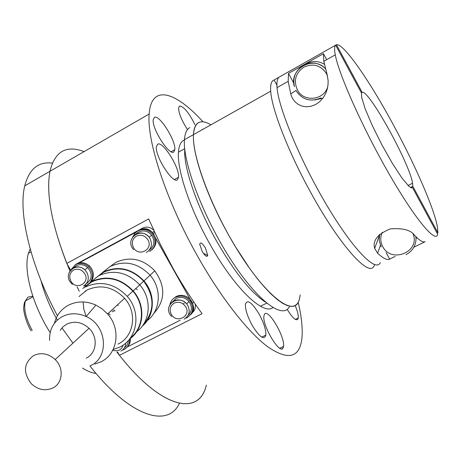 <?xml version="1.0" encoding="UTF-8"?>
<svg xmlns="http://www.w3.org/2000/svg" width="461" height="461" viewBox="0 0 461 461"><rect width="100%" height="100%" fill="white"/><g stroke="black" fill="none" stroke-linecap="round" stroke-linejoin="round"><path stroke-width="0.69" d="M265.444 302.134C250.819 292.66 234.361 272.03 216.071 240.239C196.334 205.208 183.403 166.663 184.752 149.162M177.468 179.744C173.002 184.302 155.023 156.446 156.365 146.892L157.61 144.235C162.606 140.559 179.894 167.937 178.545 177.243L177.468 179.744M259.18 314.177C263.836 322.873 266.072 329.851 265.876 335.107C264.101 340.437 259.526 337.147 252.144 325.236C247.465 316.5 245.223 309.521 245.413 304.312C247.275 298.97 251.862 302.26 259.18 314.177M70.619 270.111L66.787 263.421L148.696 218.917L160.134 243.932L173.221 268.734C182.51 285.157 192.139 300.14 202.114 313.676L119.457 355.327L117.584 352.054M116.933 352.095C159.915 408.4 199.169 417.447 206.367 385.079C199.244 416.663 161.621 408.988 119.457 355.327M298.238 302.433C301.713 317.393 302.906 329.655 301.817 339.215C299.27 357.984 287.935 360.525 267.818 346.845C248.012 332.127 220.94 297.754 197.492 256.034C166.369 201.059 146.621 140.726 149.18 114.005C151.214 83.925 175.347 91.278 203.024 121.848M205.416 247.983L207.761 255.469C206.926 257.382 205.053 255.999 202.131 251.32L199.746 244.192C200.414 241.777 202.298 243.039 205.416 247.983M272.872 307.585C263.196 315.699 234.015 287.658 209.657 243.673C189.604 208.124 176.701 168.968 178.493 151.513C179.058 145.152 181.035 141.291 184.435 139.925M283.117 347.876C280.248 355.569 262.188 325.794 263.911 316.09L264.418 314.39C267.783 307.562 285.226 336.876 283.527 346.395L283.117 347.876M173.751 152.009C169.354 155.974 151.9 128.821 153.173 119.848L154.406 117.365C159.299 114.236 176.096 140.91 174.823 149.658L173.751 152.009M295.213 305.585C297.483 311.054 298.503 315.18 298.273 317.957L297.95 319.11C296.031 321.19 292.441 317.946 287.18 309.377M187.489 129.57C181.726 120.638 178.753 113.441 178.574 107.983L179.548 106.036C183.76 106.439 188.901 112.645 194.974 124.666M66.787 263.421C51.517 223.798 45.904 193.09 49.955 171.29C54.859 151.392 66.228 144.829 84.063 151.6C66.228 144.829 54.859 151.392 49.955 171.29C45.679 194.87 52.341 228.126 69.945 271.056M77.096 286.823L79.263 291.254M52.375 163.102C38.378 161.362 29.164 168.939 24.75 185.846C18.008 212.538 30.593 266.003 57.435 315.785M89.947 365.953C129.576 416.675 167.862 428.528 179.398 403.352M117.469 304.859L118.293 305.643M109.199 314.102L108.352 313.301M153.599 230.12C150.194 226.985 146.506 226.328 142.535 228.16L141.003 229.33M141.798 229.146C145.883 228.011 149.399 229.129 152.332 232.505M190.445 314.869C193.925 311.728 194.6 307.913 192.473 303.43L190.566 300.048M190.088 299.206L155.582 238.032M79.125 262.937L136.116 232.09M127.248 346.983L180.239 320.199M112.893 310.662L113.85 311.527M192.525 312.518C194.98 310.23 195.862 307.372 195.17 303.943M137.303 289.571L135.661 288.644M77.292 263.548L142.535 228.16M113.792 309.827L115.008 310.933M109.689 314.396L110.248 314.892M112.098 311.406L112.501 311.774M90.223 282.247C93.675 276.969 93.134 271.788 88.604 266.7C84.478 263.179 80.145 262.482 75.604 264.602L71.167 269.506M90.8 281.913C94.62 276.612 94.194 271.304 89.532 265.991C85.418 262.488 81.096 261.79 76.561 263.905L74.976 264.971M83.775 285.878L85.93 285.336M149.577 251.539C155.76 247.125 156.798 241.431 152.689 234.459C148.407 229.618 143.475 228.425 137.897 230.875L134.94 233.254L132.999 236.551M151.859 249.902C156.734 245.264 157.276 239.899 153.484 233.819C149.208 228.99 144.287 227.797 138.721 230.246L136.946 231.457M185.506 318.303L186.976 317.698C193.326 313.319 194.335 307.648 189.995 300.699C185.731 296.123 180.879 294.982 175.428 297.27C172.495 298.855 170.668 301.292 169.953 304.571M190.612 314.656C194.277 310.005 194.306 305.09 190.693 299.898C186.44 295.34 181.594 294.199 176.16 296.481L172.938 299.056M122.43 350.106L124.153 349.426C128.054 347.219 129.841 343.779 129.512 339.112M127.305 346.908C129.593 344.649 130.607 341.837 130.359 338.466M86.507 283.648C92.281 279.176 92.696 273.822 87.763 267.582C84.109 264.481 80.277 263.871 76.255 265.743L74.325 267.155M73.852 267.651L73.57 267.991M149.226 250.202C154.458 246.209 155.271 241.207 151.657 235.196C147.854 230.926 143.492 229.872 138.559 232.044L136.208 233.848M136.099 233.963L135.764 234.355M188.013 315.451C192.156 311.296 192.479 306.623 188.975 301.436C185.195 297.403 180.896 296.4 176.085 298.423L172.281 302.059M124.464 347.744C126.89 346.015 128.175 343.606 128.319 340.523M298.279 302.347C291.888 315.359 266.325 295.732 239.415 253.193C212.463 210.815 191.955 156.763 193.464 134.635C193.827 128.279 195.527 124.274 198.564 122.632M202.275 129.322L202.857 129.357M189.811 127.588C186.688 129.276 184.896 133.315 184.446 139.712C182.625 161.949 202.875 215.944 229.86 258.131C256.806 300.48 282.679 319.865 289.387 306.726M109.822 266.792L115.924 262.367C130.152 256.068 143.1 258.892 154.769 270.849C165.758 286.362 165.366 300.653 153.594 313.711M102.29 273.333L102.838 272.71M100.913 274.445L101.783 273.344M102.613 272.388L110.225 266.47C124.822 260.01 138.121 262.931 150.113 275.234C162.168 288.834 160.601 310.847 147.168 320.677M95.369 278.288L103.373 271.967C118.218 265.409 131.754 268.4 143.97 280.933C155.841 294.366 154.856 315.9 142.161 326.244M97.288 276.854L103.569 272.307C118.229 265.83 131.592 268.775 143.671 281.141C154.838 296.751 154.694 311.279 143.238 324.728M85.51 291.26L85.7 290.776M90.523 282.795L90.978 282.276M86.207 316.557L83.839 309.371L83.095 301.949M84.916 291.738L85.147 291.116M89.111 283.93L89.924 282.898M90.742 281.948L98.671 275.747C113.677 269.12 127.369 272.157 139.746 284.852C152.228 298.93 150.591 321.686 136.681 331.724M82.819 288.477L91.382 281.596C106.647 274.871 120.586 277.983 133.2 290.92C146.149 305.499 144.189 329.119 129.529 339.089M84.052 287.699L91.578 281.948C106.652 275.309 120.425 278.369 132.889 291.139C145.307 305.13 143.97 327.667 130.4 337.925M85.291 287.001C100.584 280.276 114.564 283.406 127.236 296.383C141.613 312.397 137.47 338.847 119.716 347.116L113.118 349.536M79.015 296.556L87.02 290.021C100.677 284.016 113.193 286.771 124.574 298.279C137.683 312.644 134.065 336.622 117.999 344.125M54.438 323.288C56.536 315.232 61.175 309.216 68.355 305.245C77.091 300.9 86.276 300.854 95.9 305.113L102.192 308.928L107.597 313.999C121.335 329.056 117.641 354.088 100.907 361.845L94.868 364.069M49.604 340.397C49.212 329.696 53.447 321.755 62.31 316.58C69.87 312.846 77.817 312.829 86.144 316.528C106.952 325.38 109.609 357.212 90.581 365.648M60.172 330.347L62.99 326.797L66.678 324.158C74.549 320.654 82.006 322.037 89.042 328.295C98.389 337.06 96.793 353.23 86.247 358.128M52.71 388.07C45.109 391.285 37.963 389.827 31.273 383.69C22.814 372.465 23.649 363.055 33.774 355.454C41.271 352.164 48.405 353.529 55.176 359.563C64.16 367.999 62.754 383.448 52.71 388.07M30.178 248.952L28.432 253.343C23.125 269.789 32.339 304.629 50.163 332.635M82.542 368.091C87.486 371.203 91.998 372.995 96.078 373.456M40.943 280.501C44.365 293.559 49.817 306.767 57.302 320.113M61.958 327.875L72.942 343.163M374.453 264.591C371.295 280.121 340.477 247.165 310.339 191.747C288.24 151.698 271.708 108.986 270.699 91.192C270.244 84.605 271.373 80.882 274.076 80.024L278.951 77.264M335.671 45.195L336.467 44.746L362.179 92.419L361.384 92.851M410.48 187.494L412.826 186.302L437.927 232.834L437.431 227.031C434.268 208.879 415.73 166.294 394.409 126.792C370.373 81.908 343.549 42.89 336.467 44.746M210.925 124.816C200.362 118.661 194.536 121.934 193.464 134.635C192.122 153.329 206.597 195.85 228.443 234.718L235.525 246.906L250.133 269.103L257.359 278.68L264.355 287.007L270.976 293.951L277.113 299.414L282.662 303.326L287.543 305.666L291.692 306.438L295.052 305.672L297.599 303.436L299.316 299.806L300.203 294.884M276.905 85.199L274.076 80.024M412.826 186.302L412.566 183.207C409.714 163.488 368.431 88.823 362.179 92.419M437.927 232.834L437.12 233.231M323.432 53.695L323.795 61.319L326.935 73.708L328.134 80.571L328.036 84.599L327.281 88.927L325.754 93.301L323.311 97.599L319.796 101.564L315.572 104.543L310.898 106.324L306.162 106.796L302.001 106.099L298.44 104.52L295.495 102.256L293.259 99.582L291.715 96.775L290.718 93.929L288.2 81.343L288.488 73.437L323.432 53.695L326.676 59.694M293.795 83.176L288.488 73.437M395.238 256.391L389.66 259.134C387.275 260.436 383.264 258.471 377.634 253.227L374.655 248.375C372.476 240.492 377.732 233.992 390.409 228.863C402.839 227.993 410.803 230.056 414.318 235.052C419.573 240.567 423.175 242.78 425.128 241.685M389.66 259.134L386.122 252.64M322.907 98.153L314.811 99.956M424.938 241.777L413.874 247.223M379.086 237.715L378.804 235.104M335.654 45.166C334.386 46.307 334.265 49.54 335.28 54.853C338.933 74.763 363.003 128.579 389.003 173.739C415.015 219.033 435.743 243.69 437.702 234.315L412.457 187.523L411.114 187.8L408.832 186.244L401.767 177.779L392.282 163.206L381.887 144.794L372.327 125.617L365.21 108.888L361.637 97.3L361.522 93.11L335.654 45.166L279.095 77.148C277.268 78.601 276.588 82.093 277.038 87.619C278.53 108.364 300.86 161.851 327.103 205.785C353.339 249.862 376.17 272.86 380.302 262.568M412.457 187.523L411.702 187.909M324.371 64.252C318.326 60.783 312.206 60.662 306.006 63.877M305.003 64.488L304.272 64.989M153.334 233.623L154.7 232.523M193.776 301.909L192.629 303.246M83.574 285.993C88.397 282.714 89.503 278.19 86.887 272.428L84.83 269.812C81.148 266.689 77.287 266.066 73.241 267.95L69.3 272.284M84.749 273.713C90.512 283.06 75.973 290.793 70.896 281.147C68.747 276.456 69.64 272.756 73.576 270.042C78.03 268.221 81.758 269.449 84.749 273.713M146.402 252.507C151.444 249.101 152.649 244.445 150.021 238.539L149.151 237.225C145.324 232.92 140.922 231.86 135.955 234.038L133.362 236.113L131.633 238.971M147.906 239.812C153.738 249.384 138.582 257.44 133.465 247.563C131.304 242.757 132.278 238.948 136.387 236.13C141.026 234.223 144.863 235.45 147.906 239.812M184.112 319.173C189.189 315.9 190.433 311.354 187.846 305.528L186.774 303.955C182.959 299.898 178.632 298.884 173.785 300.918L170.956 303.148L169.199 306.283M185.777 306.865C191.551 316.332 176.304 324.014 171.244 314.258C169.118 309.515 170.121 305.787 174.264 303.084C178.926 301.281 182.763 302.543 185.777 306.865M120.868 351.115C123.963 349.415 125.576 346.735 125.709 343.088M123.214 345.024C121.537 349.991 118.056 351.726 112.761 350.233M32.212 330.416C25.678 318.407 23.407 308.576 25.395 300.929L27.977 297.149L32.817 296.169M295.956 90.5L290.718 93.929M377.634 253.227L380.429 245.31M325.46 68.649C318.805 62.5 311.394 61.405 303.246 65.358C295.472 70.47 292.533 77.575 294.423 86.668C288.534 69.259 313.336 54.842 325.518 68.856M327.806 86.42C324.348 100.389 303.557 102.653 297.357 89.889C293.398 80.571 295.57 72.988 303.874 67.133C313.192 63.036 320.723 65.203 326.469 73.639L327.569 76.14M296.025 90.621C302.307 99.87 310.605 102.29 320.908 97.876M406.055 254.628C412.33 251.262 415.649 246.099 416.012 239.138L415.857 236.637L416.012 239.138L416.45 237.213M413.073 233.865C420.628 251.856 391.13 263.894 382.688 246.497C380.262 241.783 380.146 237.029 382.33 232.235M379.196 240.677L379.61 234.326L379.196 240.677L381.201 246.912M184.7 148.678L178.447 152.176M265.876 335.107L261.739 337.124M282.777 348.366L281.775 348.85M203.313 253.204L207.761 255.469M298.273 317.957L295.311 319.398M174.823 149.658L171.117 151.738M283.527 346.395L279.741 348.216M266.671 303.154L260.471 306.242M199.786 244.975L199.746 244.192M183.369 304.093L184.262 303.084M149.18 114.005L24.75 185.846M178.545 177.243L174.471 179.49M152.412 232.586L154.107 231.232M89.532 265.991L88.604 266.7M153.484 233.819L152.689 234.459M190.693 299.898L189.995 300.699M87.763 267.582L84.83 269.812C76.699 261.969 63.762 272.261 69.905 281.567M69.934 281.613L72.394 284.437M151.657 235.196L149.151 237.225C141.66 227.158 125.582 237.611 132.359 248.03M132.393 248.081L133.592 249.718M188.975 301.436L186.774 303.955C179.196 294.32 163.488 304.427 170.074 314.592M170.144 314.702L171.596 316.592M270.699 91.192L184.446 139.712M55.176 359.563L89.042 328.295M86.144 316.528L95.9 305.113M107.597 313.999L124.574 298.279M127.236 296.383L132.889 291.139M133.2 290.92L139.746 284.852M139.712 284.812L143.671 281.141M143.97 280.933L150.113 275.234M150.084 275.194L154.769 270.849M28.432 253.343L31.02 251.913M33.031 296.815L25.395 300.929C24.635 301.511 24.081 303.609 23.724 307.228C23.194 309.037 25.188 321.184 31.048 330.86M408.066 185.512L412.566 183.207M374.655 248.375L378.942 236.781M277.038 87.619L288.2 81.343M323.795 61.319L335.28 54.853"/></g></svg>
